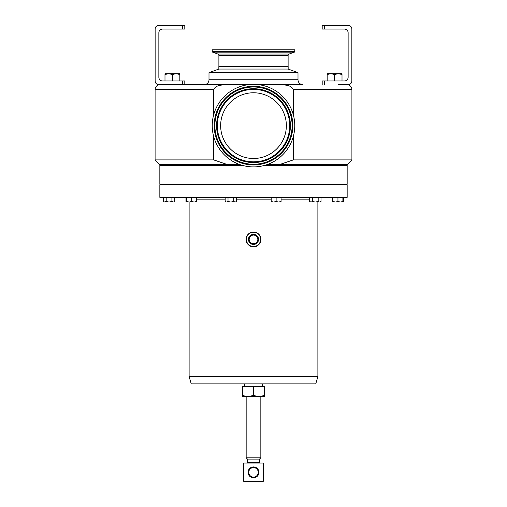 <?xml version="1.0" encoding="UTF-8"?>
<svg xmlns="http://www.w3.org/2000/svg" width="507" height="507" viewBox="0 0 507 507"><rect width="100%" height="100%" fill="white"/><g stroke="black" fill="none" stroke-linecap="round" stroke-linejoin="round"><path stroke-width="0.76" d="M220.64 125.628A32.86 32.86 0 0 1 253.5 92.768A32.86 32.86 0 0 1 286.36 125.628A32.86 32.86 0 0 1 253.5 158.495A32.86 32.86 0 0 1 220.64 125.628M249.171 239.615A4.329 4.329 0 0 0 253.696 243.747A4.329 4.329 0 0 0 257.829 239.222A4.329 4.329 0 0 0 253.304 235.09A4.329 4.329 0 0 0 249.171 239.615M248.645 239.634A4.861 4.861 0 0 0 253.715 244.273A4.861 4.861 0 0 0 258.355 239.196A4.861 4.861 0 0 0 253.285 234.557A4.861 4.861 0 0 0 248.645 239.634M248.874 239.627A4.633 4.633 0 0 0 253.709 244.044A4.633 4.633 0 0 0 258.126 239.209A4.633 4.633 0 0 0 253.291 234.785A4.633 4.633 0 0 0 248.874 239.627M248.462 239.646A5.045 5.045 0 0 0 253.728 244.456A5.045 5.045 0 0 0 258.538 239.19A5.045 5.045 0 0 0 253.272 234.38A5.045 5.045 0 0 0 248.462 239.646M242.371 396.341L264.28 396.544L264.629 395.346C260.928 396.651 257.22 396.651 253.5 395.346C249.799 396.651 246.091 396.651 242.371 395.346L242.371 386.651L264.629 386.651L264.629 395.346L261.872 396.075M246.161 457.796L247.467 459.101L259.533 459.101L260.839 457.796L246.161 457.796L246.161 396.544M258.938 472.353A5.438 5.438 0 0 1 253.5 477.79A5.438 5.438 0 0 1 248.062 472.353A5.438 5.438 0 0 1 253.5 466.915A5.438 5.438 0 0 1 258.938 472.353M248.753 472.353A4.747 4.747 0 0 0 253.5 477.1A4.747 4.747 0 0 0 258.247 472.353A4.747 4.747 0 0 0 253.5 467.606A4.747 4.747 0 0 0 248.753 472.353M212.23 51.562L294.77 51.562L294.77 49.775L212.23 49.775L212.23 51.562A0.615 0.615 0 0 0 212.636 52.139L217.858 54.04A1.565 1.565 0 0 1 218.885 55.504L218.885 66.588M217.858 54.04L289.142 54.04A1.565 1.565 0 0 0 288.115 55.504L218.885 55.504M294.77 51.562A0.615 0.615 0 0 1 294.364 52.139L212.636 52.139M288.115 66.588L288.115 55.504M289.142 54.04L294.364 52.139M212.23 125.628A41.27 41.27 0 0 0 253.5 166.898A41.27 41.27 0 0 0 294.77 125.628A41.27 41.27 0 0 0 253.5 84.358A41.27 41.27 0 0 0 212.23 125.628M247.98 244.368C251.656 247.625 255.338 247.625 259.02 244.368M259.02 234.468C255.344 231.205 251.662 231.205 247.98 234.468M317.883 376.574L189.117 376.574L191.247 383.881L315.753 383.881L317.883 376.574L317.883 202.014M189.117 376.574L189.117 202.014M196.627 197.762L225.165 197.762M236.585 197.762L271.182 197.762M281.074 197.762L309.606 197.762M347.156 184.314L160.047 184.51L347.156 184.314L347.156 165.421L264.432 165.421M265.123 165.225L347.156 165.421M186.646 197.369A2.472 2.472 0 0 1 186.741 197.369L186.741 202.014L189.212 202.014L186.741 201.577M159.844 197.369L347.156 197.369L347.156 184.909L159.844 184.909L159.844 197.369M194.77 184.51L194.77 184.909M188.591 184.51L188.591 184.909M194.77 164.636L194.77 165.225M188.591 164.636L188.591 165.225M246.091 239.748A7.415 7.415 0 0 1 253.17 232.01A7.415 7.415 0 0 1 260.909 239.082A7.415 7.415 0 0 1 253.83 246.827A7.415 7.415 0 0 1 246.091 239.748M260.611 239.101A7.123 7.123 0 0 0 253.183 232.301A7.123 7.123 0 0 0 246.389 239.735A7.123 7.123 0 0 0 253.817 246.529A7.123 7.123 0 0 0 260.611 239.101M279.42 164.636L293.293 159.889L351.902 159.889L347.156 164.636L266.986 164.636M240.014 164.636L159.844 164.636L155.098 159.889L213.707 159.889L213.707 136.56M160.047 84.688A4.943 4.943 0 0 0 155.098 89.631L155.098 159.889M182.33 25.35L184.802 25.35L184.802 29.07L182.33 29.07L182.33 25.35L158.843 25.35A3.707 3.707 0 0 0 155.136 29.057L155.136 80.981A3.707 3.707 0 0 0 158.843 84.688L228.302 84.688C223.422 85.068 216.039 84.32 213.707 89.631L213.707 114.702M258.678 84.688L302.945 84.688A4.943 4.943 0 0 1 298.002 79.745L208.998 79.745L208.998 72.647L218.847 69.06L288.153 69.06L298.002 72.647L208.998 72.647M346.953 84.688A4.943 4.943 0 0 1 351.902 89.631L351.902 159.889M298.002 72.647L298.002 79.745M248.322 84.688L204.055 84.688A4.943 4.943 0 0 0 208.998 79.745M288.153 69.06L288.153 66.588L218.847 66.588L218.847 69.06M302.945 84.688L278.698 84.688C283.584 85.068 290.929 84.314 293.293 89.631L293.293 114.702M293.293 159.889L293.293 136.56M227.58 164.636L213.707 159.889M309.606 197.673L281.074 197.673M271.182 197.673L236.585 197.673M225.165 197.673L196.627 197.673M271.182 201.577L271.182 202.014L273.653 202.014L271.182 201.577L271.182 197.369M276.125 201.577L273.653 202.014L278.597 202.014L276.125 201.577L276.125 197.369M281.074 201.577L278.597 202.014L281.074 202.014L281.074 197.369M174.763 197.369L174.763 201.577L173.337 202.014L174.066 201.894M163.349 197.369L163.349 201.577L164.775 202.014L169.053 202.014L166.201 201.577L164.11 202.014L163.349 201.577M166.201 197.369L166.201 201.577M171.911 201.577L169.053 202.014L173.337 202.014L171.911 201.577L171.911 197.369M173.337 202.014L174.763 201.577M332.237 197.369L332.237 201.577L332.998 201.913M343.651 197.369L343.651 201.577L342.89 201.913M332.998 201.577L332.998 202.014L335.469 202.014L332.998 201.577L332.998 197.369M337.947 201.577L335.469 202.014L340.419 202.014L337.947 201.577L337.947 197.369M342.89 201.577L340.419 202.014L342.89 202.014L342.89 197.369M225.869 201.894L226.591 202.014L225.165 201.577L225.165 197.369M228.017 201.577L226.591 202.014L230.875 202.014L228.017 201.577L228.017 197.369M233.727 201.577L230.875 202.014L235.153 202.014L233.727 201.577L233.727 197.369M236.585 201.577L235.153 202.014L236.585 201.577L236.585 197.369M226.591 202.014L225.165 201.577M309.606 197.369L309.606 201.577L311.038 202.014L312.464 201.577L312.464 197.369M318.174 197.369L318.174 201.577L315.316 202.014L312.464 201.577M321.026 197.369L321.026 201.577L319.6 202.014L318.174 201.577M309.606 201.577L310.373 202.014L320.259 202.014L321.026 201.577M191.684 201.577L189.212 202.014L194.156 202.014L191.684 201.577L191.684 197.369M196.627 201.577L194.156 202.014L196.627 202.014L196.627 197.369M185.974 197.369L185.974 201.577L186.741 201.913M242.568 165.421L159.844 165.421L241.877 165.225M322.186 84.688L322.186 80.968L344.424 80.968A3.707 3.707 0 0 0 348.132 77.26L348.132 32.778A3.707 3.707 0 0 0 344.424 29.07L322.186 29.07L322.186 25.35L348.144 25.35A3.707 3.707 0 0 1 351.852 29.057L351.852 80.981A3.707 3.707 0 0 1 348.144 84.688L338.169 84.688M330.887 73.769L327.173 73.769L327.173 74.434L330.887 73.769L334.595 74.434L338.302 73.769L330.887 73.769M342.01 73.769L338.302 73.769L342.01 74.434L342.01 73.769M327.173 80.968L327.173 74.434M334.595 80.968L334.595 74.434M342.01 80.968L342.01 74.434M182.33 84.688L182.33 80.968L162.563 80.968A3.707 3.707 0 0 1 158.856 77.26L158.856 32.778A3.707 3.707 0 0 1 162.563 29.07L182.33 29.07M182.33 80.968L184.802 80.968L184.802 84.688M168.698 73.769L164.99 73.769L164.99 74.434L168.698 73.769L172.405 74.434L176.113 73.769L168.698 73.769M179.827 73.769L176.113 73.769L179.827 74.434L179.827 73.769M164.99 80.968L164.99 74.434M172.405 80.968L172.405 74.434M179.827 80.968L179.827 74.434M262.696 481.65A0.691 0.691 0 0 0 263.387 480.959L263.387 463.753A0.691 0.691 0 0 0 262.696 463.056L244.304 463.056A0.691 0.691 0 0 0 243.613 463.753L243.613 480.959A0.691 0.691 0 0 0 244.304 481.65L262.696 481.65M250.75 396.075L253.5 395.346L253.5 386.651M247.467 459.101L247.467 462.365L259.533 462.365L260.224 463.056M290.289 125.628A36.789 36.789 0 0 1 253.5 162.417A36.789 36.789 0 0 1 216.711 125.628A36.789 36.789 0 0 1 253.5 88.839A36.789 36.789 0 0 1 290.289 125.628M217.294 125.628A36.206 36.206 0 0 0 253.5 161.834A36.206 36.206 0 0 0 289.706 125.628A36.206 36.206 0 0 0 253.5 89.422A36.206 36.206 0 0 0 217.294 125.628M292.831 125.628A39.331 39.331 0 0 1 253.5 164.959A39.331 39.331 0 0 1 214.169 125.628A39.331 39.331 0 0 1 253.5 86.298A39.331 39.331 0 0 1 292.831 125.628M214.753 125.628A38.747 38.747 0 0 0 253.5 164.376A38.747 38.747 0 0 0 292.247 125.628A38.747 38.747 0 0 0 253.5 86.881A38.747 38.747 0 0 0 214.753 125.628M292.121 125.628A38.621 38.621 0 0 0 253.5 87.008A38.621 38.621 0 0 0 214.879 125.628A38.621 38.621 0 0 0 253.5 164.255A38.621 38.621 0 0 0 292.121 125.628M216.59 125.628A36.91 36.91 0 0 0 253.5 162.544A36.91 36.91 0 0 0 290.41 125.628A36.91 36.91 0 0 0 253.5 88.719A36.91 36.91 0 0 0 216.59 125.628M196.627 199.84L225.165 199.84M236.585 199.84L271.182 199.84M281.074 199.84L309.606 199.84M213.707 89.631L155.098 89.631M351.902 89.631L293.293 89.631M324.657 80.968L324.657 84.688M324.657 25.35L324.657 29.07M262.303 386.651L262.303 383.881M312.23 184.51L312.23 184.909M227.782 184.51L227.782 184.909M334.854 184.51L334.854 184.909M172.146 184.51L172.146 184.909M273.039 184.51L273.039 184.909M312.23 164.636L312.23 165.225M227.782 164.636L227.782 165.225M334.854 164.636L334.854 165.225M172.146 164.636L172.146 165.225M273.039 164.636L273.039 165.225M279.218 164.636L279.218 165.225M165.966 164.636L165.966 165.225M341.034 164.636L341.034 165.225M233.961 164.636L233.961 165.225M318.409 164.636L318.409 165.225M279.218 184.51L279.218 184.909M165.966 184.51L165.966 184.909M341.034 184.51L341.034 184.909M233.961 184.51L233.961 184.909M318.409 184.51L318.409 184.909M342.89 202.014L343.651 201.577M332.998 202.014L332.237 201.577M186.741 202.014L185.974 201.577M159.844 184.314L159.844 165.421M244.697 386.651L244.697 383.881M247.467 462.365L246.776 463.056M259.533 459.101L259.533 462.365M260.839 396.544L260.839 457.796"/></g></svg>
